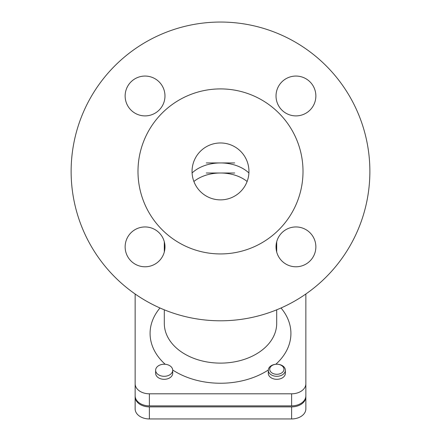 <?xml version="1.0" encoding="UTF-8"?>
<svg xmlns="http://www.w3.org/2000/svg" width="441" height="441" viewBox="0 0 441 441"><rect width="100%" height="100%" fill="white"/><g stroke="black" fill="none" stroke-linecap="round" stroke-linejoin="round"><path stroke-width="0.66" d="M269.721 369.255A7.111 5.027 180 0 1 276.832 364.227A7.111 5.027 180 0 1 283.943 369.255A7.111 5.027 180 0 1 276.832 374.288A7.111 5.027 180 0 1 269.721 369.255M268.293 370.264A8.533 6.036 0 0 0 276.832 376.3A8.533 6.036 0 0 0 285.366 370.264A8.533 6.036 0 0 0 276.832 364.227A8.533 6.036 0 0 0 268.293 370.264L268.293 373.279A8.533 6.036 180 0 0 276.832 379.315A8.533 6.036 180 0 0 285.366 373.279L285.366 370.264M164.168 364.227L164.168 364.227A8.533 6.036 -0 0 0 155.634 370.264A8.533 6.036 -0 0 0 164.168 376.3A8.533 6.036 -0 0 0 172.707 370.264A8.533 6.036 -0 0 0 164.168 364.227M172.707 370.264L172.707 373.279A8.533 6.036 180 0 1 164.168 379.315A8.533 6.036 180 0 1 155.634 373.279L155.634 370.264M135.144 396.817L135.144 408.89A14.228 10.06 0 0 0 149.372 418.95L149.372 406.878A14.228 10.06 180 0 1 135.144 396.817L135.144 395.814A14.228 10.06 0 0 0 149.372 405.874L149.372 393.802A14.228 10.06 180 0 1 135.144 383.742L135.144 294.004M149.372 393.802L291.628 393.802L291.628 405.874A14.228 10.06 0 0 0 305.856 395.814L305.856 383.742A14.228 10.06 180 0 1 291.628 393.802M305.856 294.004L305.856 383.742M149.372 406.878L291.628 406.878L291.628 418.95A14.228 10.06 0 0 0 305.856 408.89L305.856 396.817A14.228 10.06 180 0 1 291.628 406.878M305.856 296.231L305.856 396.817M135.144 383.742L135.144 395.814M149.372 418.95L291.628 418.95M149.372 405.874L291.628 405.874M234.728 172.999L206.272 172.999M220.5 172.999A35.567 25.148 0 0 0 193.88 181.471A35.567 25.148 0 0 1 247.12 181.471A35.567 25.148 0 0 0 220.5 172.999M220.5 320.794A149.372 149.372 0 0 1 71.128 171.422A149.372 149.372 0 0 1 220.5 22.05A149.372 149.372 0 0 1 369.872 171.422A149.372 149.372 0 0 1 220.5 320.794M145.056 76.061A19.917 19.917 0 0 1 164.973 95.978A19.917 19.917 0 0 1 145.056 115.895A19.917 19.917 0 0 1 125.139 95.978A19.917 19.917 0 0 1 145.056 76.061M125.139 246.866A19.917 19.917 0 0 1 145.056 226.95A19.917 19.917 0 0 1 164.973 246.866A19.917 19.917 0 0 1 145.056 266.783A19.917 19.917 0 0 1 125.139 246.866M295.944 266.783A19.917 19.917 0 0 1 276.027 246.866A19.917 19.917 0 0 1 295.944 226.95A19.917 19.917 0 0 1 315.861 246.866A19.917 19.917 0 0 1 295.944 266.783M315.861 95.978A19.917 19.917 0 0 1 295.944 115.895A19.917 19.917 0 0 1 276.027 95.978A19.917 19.917 0 0 1 295.944 76.061A19.917 19.917 0 0 1 315.861 95.978M220.5 253.933A82.511 82.511 0 0 1 137.989 171.422A82.511 82.511 0 0 1 220.5 88.911A82.511 82.511 0 0 1 303.011 171.422A82.511 82.511 0 0 1 220.5 253.933M220.5 142.967A28.45 28.45 0 0 1 248.95 171.422A28.45 28.45 0 0 1 220.5 199.872A28.45 28.45 0 0 1 192.05 171.422A28.45 28.45 0 0 1 220.5 142.967M276.694 309.819L276.694 323.385A56.194 39.734 180 0 1 220.5 363.119A56.194 39.734 180 0 1 164.306 323.385L164.306 309.819M172.696 370.01A70.417 49.794 0 0 0 220.5 383.24A70.417 49.794 0 0 0 268.304 370.01M275.807 364.272A70.417 49.794 0 0 0 290.917 333.446A70.417 49.794 0 0 0 281.016 307.983M159.984 307.983A70.417 49.794 0 0 0 165.193 364.272M206.272 162.938L234.728 162.938M192.089 172.96A35.567 25.148 180 0 1 248.911 172.96M276.694 251.965L276.694 241.762M164.306 251.965L164.306 241.762"/></g></svg>
